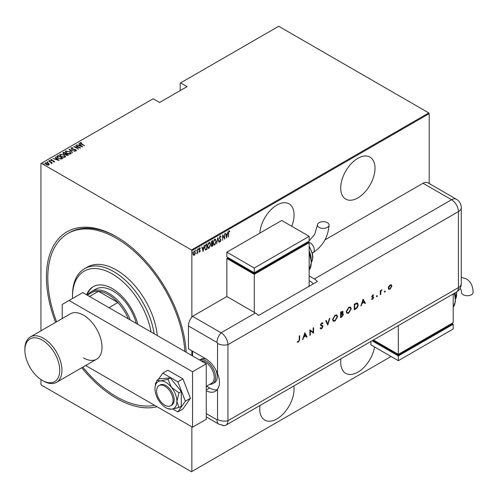 <?xml version="1.0" encoding="UTF-8"?>
<svg xmlns="http://www.w3.org/2000/svg" width="498" height="498" viewBox="0 0 498 498"><rect width="100%" height="100%" fill="white"/><g stroke="black" fill="none" stroke-linecap="round" stroke-linejoin="round"><path stroke-width="0.75" d="M55.602 322.374A98.946 57.127 60 0 1 116.408 236.724L116.408 236.724A98.946 57.127 60 0 1 186.208 352.267M157.075 406.735A98.946 57.127 60 0 1 116.408 398.307A98.946 57.127 60 0 1 81.79 367.742M357.857 158.308A24.253 14 120 0 0 342.014 179.678A24.253 14 120 0 0 345.73 199.113A24.253 14 120 0 0 357.857 197.911A24.253 14 120 0 0 373.699 176.541A24.253 14 120 0 0 369.983 157.107A24.253 14 120 0 0 357.857 158.308M340.962 358.747A24.253 14 120 0 0 345.73 373.369A24.253 14 120 0 0 357.857 372.168A24.253 14 120 0 0 374.602 346.982M291.728 226.266A24.253 14 120 0 0 289.045 203.838A24.253 14 120 0 0 276.919 205.039A24.253 14 120 0 0 259.825 233.126M260.018 405.478A24.253 14 120 0 0 264.793 420.1A24.253 14 120 0 0 276.919 418.899A24.253 14 120 0 0 293.814 385.969M191.861 426.817L191.861 471.488L191.45 471.731L41.365 385.079L40.948 384.363L40.948 379.551M40.948 330.834L40.948 163.537L41.365 163.3L191.45 249.946L428.784 112.922L429.195 113.637L429.195 183.544M194.257 251.104L195.365 252.554L195.073 254.161L194.257 255.3L193.448 255.101L193.149 253.831L194.257 251.104L194.836 251.06M194.531 254.565L194.257 255.3L193.448 255.101M197.644 249.224L197.644 253.277L197.401 252.822L196.598 253.812L197.351 252.144L197.644 249.224M199.729 251.639L199.679 252.169L199.125 251.913L199.984 250.948L199.125 249.467L199.748 247.936L200.352 248.135L199.368 249.305L200.233 250.787L199.679 252.169L199.125 251.913M199.3 251.465L199.692 251.671M199.916 250.625L199.225 250.04M199.748 247.936L200.352 248.135L199.935 248.384M200.184 248.608L199.393 248.34M199.094 249.149L200.233 250.787M206.726 248.956L205.525 250.021L204.666 247.873L206.116 244.331L207 243.821L207 249.361L205.301 249.946M212.391 245.682L212.129 246.404L211.252 245.539L211.569 244.176L211.003 243.086L211.905 240.988L212.665 240.553L212.665 246.093L211.575 246.51M217.838 237.565L219.07 242.395L217.807 238.648L216.543 243.858L217.838 237.565M224.548 233.693L224.791 239.09L222.886 235.822L222.637 240.335L222.637 234.795L224.548 238.05L224.548 233.693M228.669 233.164L228.426 236.998L228.426 233.251L229.092 230.923L229.777 231.165L229.628 231.682L229.074 231.508L228.426 233.027M229.092 230.923L229.777 231.165L228.987 231.315L229.628 231.682M429.195 113.637L191.861 250.662L191.861 317.12M191.861 350.779L191.861 355.528M191.861 471.488L391.061 356.481M226.702 237.988L225.407 233.195L226.073 234.589L227.269 233.898L227.935 231.738L226.621 237.944M220.241 236.033L221.1 236.749L220.857 237.173L220.241 236.606L219.686 237.863L220.913 240.179L220.234 241.866L219.5 241.356L219.73 240.876L220.265 241.281L220.67 240.347L219.437 238L220.241 236.033L220.664 236.008M220.583 237.011L220.234 236.438L219.743 236.65M220.396 241.175L219.867 241.885M219.73 240.876L220.265 241.281M216.176 241.275L214.719 245.053L213.947 245.109L213.219 243.005L214.694 239.239L215.441 239.183L215.92 241.125M210.511 244.543L209.054 248.321L208.282 248.378L207.554 246.273L209.029 242.507L209.776 242.458L210.256 244.394M203.122 251.602L201.833 246.803L202.493 248.197L203.694 247.506L204.354 245.346L203.041 251.552M198.048 248.602L198.571 249.081L198.322 249.685L198.322 248.757M195.77 249.915L196.293 250.394L196.044 250.998L196.044 250.077M192.079 252.05L192.595 252.53L192.353 253.133L192.353 252.206M428.784 112.922L278.699 26.27L180.201 83.141L180.201 90.586M48.262 163.549L49.215 164.116L48.978 164.925L47.59 165.062L46.046 164.508L45.349 162.827L48.262 163.232L49.215 164.116L48.978 164.925M45.019 163.307L45.349 162.827L45.349 163.145L46.133 162.952M48.798 160.91L52.302 162.933L51.543 162.778L51.201 163.506L50.883 162.454L48.798 161.19M51.562 163.749L51.562 163.431M54.4 161.794L53.342 161.825L53.977 161.539L53.803 161.097L51.226 160.605L50.833 159.659L51.917 159.584L52.072 159.87L51.275 159.902L51.456 160.449L53.392 160.686L54.568 161.551M53.921 161.881L53.803 161.097M50.647 159.939L51.917 159.902M51.275 159.902L51.456 160.723M57.27 156.017L58.154 155.507L62.953 158.277L62.381 158.613L61.304 159.03L58.154 158.208L56.722 156.671L58.154 155.507M63.819 152.239L68.618 155.009L66.01 155.139L65.306 154.368L63.52 153.982L63.053 152.674L63.819 152.239L64.037 152.681M62.754 153.098L63.819 152.55M68.985 149.251L75.017 151.311L69.882 149.805L72.496 152.768L68.985 149.344M75.696 145.379L80.744 148.006L75.049 146.922L78.591 149.251L73.791 146.48L79.475 147.557L75.696 145.379M80.589 142.976L84.623 145.765L81.137 144.04L80.116 142.683L81.361 142.602L81.579 142.901L80.489 143.138L80.695 143.779M79.91 142.97L81.361 142.92M41.365 163.3L153.172 98.747L159.621 102.47L187.055 86.627L180.612 82.905M82.656 146.904L76.561 144.881L78.759 145.385L79.96 144.694L79.082 143.424L82.656 146.904M71.756 148.08L72.017 148.865L75.87 149.668L76.312 150.707L74.762 150.664L74.694 150.359L75.845 150.408L75.646 149.823L71.762 149.008L71.27 147.788L73.175 147.9L71.756 148.08L71.625 148.51M75.466 150.801L75.845 150.726L75.646 149.823M71.04 148.136L71.27 147.788L72.229 147.999M69.708 151.585L71.183 153.278L70.791 153.894L66.776 153.303L65.306 151.604L65.717 150.994L69.708 151.878M64.043 154.853L65.524 156.546L65.126 157.163L61.111 156.571L59.642 154.872L60.059 154.262L64.043 155.146M59.075 160.518L52.981 158.489L55.185 158.999L56.38 158.302L55.234 157.187L55.508 157.032L59.075 160.518M49.414 160.798L50.055 160.568L50.211 160.941L49.563 160.854L49.414 160.481L50.211 160.941M47.136 162.111L47.777 161.887L47.933 162.261L47.285 162.167L47.136 161.794L47.933 162.261M43.438 164.247L44.085 164.016L44.241 164.39L43.594 164.303L43.438 163.929L44.241 164.39M191.861 250.662L191.45 249.946M117.098 237.123A97.01 56.006 -120 0 0 69.272 232.709L67.902 233.5A97.01 56.006 60 0 1 120.553 240.845A97.01 56.006 60 0 1 184.833 351.476M78.84 145.659L79.96 144.694M79.02 143.773L79.082 143.424M79.082 143.735L82.245 146.823M79.381 145.597L81.697 146.387L80.327 145.049L79.381 145.839M79.475 147.589L80.016 147.9M74.507 146.891L75.049 147.003M71.756 148.392L72.017 149.182M75.852 149.979L75.87 149.668M75.87 149.985L76.312 151.025M75.845 150.726L75.646 150.141L75.845 150.726M69.334 149.686L69.882 149.873M72.559 152.73L69.882 149.805M69.932 152.039L71.17 153.434M65.325 151.772L65.717 150.994M65.717 151.311L66.987 151.075M65.879 151.99L66.558 153.172M69.39 154.137L70.286 153.938L70.604 153.228M67.018 153.16L70.286 153.621L70.623 153.073L69.459 151.728L66.222 151.274L65.861 151.828L67.018 153.44M70.286 153.938L70.286 153.621M65.848 153.726L66.315 153.994M67.877 154.897L68.344 155.164M65.001 154.392L65.848 153.695L64.061 152.662L63.358 153.459M63.7 153.191L63.763 154.156M67.13 155.519L67.877 154.866L66.34 153.975L65.854 154.635M66.172 154.392L66.246 155.308M67.541 155.376L67.877 154.866M66.246 155.264L67.541 155.059M66.172 154.075L66.246 154.99M65.107 154.374L65.848 153.695M63.763 154.112L65.107 154.056M63.7 152.874L63.763 153.838M64.267 155.308L65.506 156.702M59.66 155.046L60.059 154.262M60.059 154.579L61.322 154.343M60.221 155.264L60.893 156.44M63.725 157.405L64.622 157.206L64.939 156.503M61.354 156.434L64.622 156.889L64.958 156.341L63.794 154.996L60.557 154.542L60.202 155.096L61.354 156.708M64.622 157.206L64.622 156.889M62.213 158.171L62.68 158.439M56.747 156.839L57.27 156.335M60.551 159.043L62.213 158.134L58.397 155.93L57.338 157.051M57.37 156.988L58.403 158.383M60.993 159.005L62.213 158.134M58.403 158.345L60.993 158.688M57.37 156.671L58.403 158.065M55.259 159.267L56.38 158.302M55.44 157.387L55.508 157.032M55.508 157.349L58.664 160.431M55.801 159.211L58.123 160.001L56.747 158.663L55.801 159.453M53.977 161.856L53.803 161.414L53.977 161.856M51.275 160.219L51.456 160.767L51.275 160.219M54.033 161.259L54.4 162.111M50.055 160.885L50.211 161.259M50.709 162.329L51.543 162.809M51.176 163.475L50.883 162.771M47.777 162.205L47.933 162.572M45.044 163.469L45.349 163.145M45.548 163.63L45.779 163.076L46.289 164.365L48.767 164.452M45.779 163.394L46.289 164.682M48.2 165.112L48.798 164.62M48.549 164.994L48.013 163.369L45.779 163.076M44.085 164.334L44.241 164.707M228.819 230.767L229.503 231.01M225.476 233.157L226.073 234.589M227.194 233.942L227.082 234.502M226.609 236.905L226.497 237.471M227.144 234.539L225.924 234.925L226.671 236.942L227.144 234.539L226.198 235.081L226.671 236.942M224.517 238.038L224.517 238.729M222.637 234.988L224.548 238.05M219.967 235.878L221.1 236.749M219.413 237.708L219.786 238.349M219.512 238.193L220.757 239.426M220.483 239.27L220.913 240.179M219.456 240.721L219.992 241.119L219.456 240.721M217.707 237.963L219.07 242.395M215.298 243.846L214.439 244.898L214.719 245.053M214.439 244.898L213.81 245.01M215.304 239.127L215.895 240.87M215.192 239.7L214.426 239.644L213.847 240.248M213.225 243.254L213.916 244.418M213.468 242.862L214.047 244.518L214.706 244.493L215.927 241.418L215.335 239.762L214.706 239.799L213.225 242.725M212.391 240.708L212.391 241.244M212.391 243.335L212.391 243.877M211.855 246.249L211.445 246.392M210.978 242.781L211.463 243.491M211.015 242.806L211.382 243.497M211.737 243.653L212.422 243.323L212.422 241.262L211.295 241.723M211.22 245.228L211.806 245.707L211.22 245.228M211.264 245.253L212.422 245.67L212.422 243.889L211.557 244.169M211.98 243.827L211.494 245.383L212.08 245.863M211.781 241.312L211.252 242.943M212.422 241.262L212.055 241.474M209.639 247.12L208.78 248.166L209.054 248.321M208.78 248.166L208.152 248.284M209.639 242.395L210.231 244.145M209.527 242.968L208.768 242.912L208.183 243.516M207.56 246.522L208.251 247.687M207.803 246.13L208.388 247.786L209.042 247.761L210.268 244.686L209.67 243.03L209.042 243.068L207.56 245.993M206.726 243.976L206.726 244.512M204.634 247.574L205.394 249.249M204.672 247.593L205.288 249.243M205.668 249.411L206.757 248.938L206.757 244.53L205.101 245.514M205.325 245.178L204.908 247.73M206.757 244.53L205.606 245.34M201.895 246.765L202.493 248.197M203.614 247.55L203.508 248.116M203.035 250.519L202.923 251.085M203.57 248.147L202.344 248.539L203.097 250.55L203.57 248.147L202.624 248.695L203.097 250.55M199.405 252.013L198.851 251.758M199.019 251.309L199.412 251.509M199.474 247.78L200.078 247.979M199.91 248.452L199.48 248.272L199.91 248.452M199.493 249.722L199.86 250.064M198.297 248.919L198.048 249.523M197.37 251.907L197.37 252.803M196.019 250.239L195.77 250.843M193.983 255.144L193.174 254.945M194.699 251.004L195.091 252.281M194.581 251.527L193.703 251.689M193.124 253.526L193.983 254.646M193.162 253.55L194.257 254.802L193.685 254.721M193.983 251.446L193.398 253.687M194.257 254.802L195.123 252.691L194.45 251.415M192.321 252.368L192.079 252.972M151.062 331.979A56.262 32.482 -120 0 0 114.696 275.425A56.262 32.482 -120 0 0 72.503 296.92A56.262 32.482 -120 0 0 72.527 298.489M72.503 296.92L72.503 295.333A58.204 33.603 60 0 1 84.56 268.69A58.204 33.603 60 0 1 116.152 273.097A58.204 33.603 60 0 1 154.119 333.741M136.259 323.432A34.922 20.163 -120 0 0 114.472 291.896A34.922 20.163 -120 0 0 95.516 289.251L91.402 291.623A34.922 20.163 60 0 1 108.863 293.353A34.922 20.163 60 0 1 130.246 319.959M137.878 324.366A38.315 22.124 -120 0 0 113.93 289.606A38.315 22.124 -120 0 0 93.132 286.705A38.315 22.124 -120 0 0 86.702 294.822M93.475 286.512A38.315 22.124 -120 0 0 87.162 295.084M154.666 405.341A97.01 56.006 60 0 1 112.255 394.179A97.01 56.006 60 0 1 82.799 367.157M157.281 335.565A58.204 33.603 -120 0 0 118.898 271.516A58.204 33.603 -120 0 0 87.306 267.109L84.56 268.69M56.604 321.795A97.01 56.006 60 0 1 67.902 233.5M128.335 318.857A33.951 19.603 -120 0 0 117.902 302.535A33.951 19.603 -120 0 0 108.172 294.542A33.951 19.603 -120 0 0 98.448 291.305A33.951 19.603 -120 0 0 91.196 292.861L87.256 295.14M108.981 307.683L117.902 302.535L98.448 291.305L89.534 296.453M87.797 294.822A34.922 20.163 60 0 1 91.402 291.623M199.542 359.967L200.843 359.214A13.583 7.844 60 0 1 206.701 359.4M192.545 351.177L192.545 355.927M215.846 369.958A13.583 7.844 60 0 1 214.426 382.738L212.783 383.69A13.583 7.844 60 0 1 209.776 384.307M164.832 405.191A11.641 6.723 -120 0 0 170.652 405.77A11.641 6.723 -120 0 0 172.439 396.439A11.641 6.723 -120 0 0 164.832 386.187A11.641 6.723 -120 0 0 159.011 385.608A11.641 6.723 -120 0 0 157.231 394.933A11.641 6.723 -120 0 0 164.832 405.191M206.265 386.33L211.606 383.242A12.612 7.283 -120 0 0 213.542 373.139A12.612 7.283 -120 0 0 205.307 362.027A12.612 7.283 -120 0 0 201.018 360.82M199.561 359.979A13.583 7.844 60 0 1 205.991 360.838A13.583 7.844 60 0 1 214.862 372.803A13.583 7.844 60 0 1 212.783 383.69M24.9 350.225A24.639 14.224 -120 0 0 42.324 380.404A24.639 14.224 -120 0 0 46.127 382.109A24.639 14.224 -120 0 0 59.324 365.713A24.639 14.224 -120 0 0 38.52 338.453A24.639 14.224 -120 0 0 24.9 350.225L24.9 348.955A26.195 15.121 60 0 1 30.322 336.965L70.386 313.84A26.195 15.121 60 0 1 83.477 315.134A26.195 15.121 60 0 1 100.59 338.217A26.195 15.121 60 0 1 96.575 359.207A26.195 15.121 60 0 1 83.477 357.906M206.265 363.845L192.545 371.769L69.073 300.481L82.793 292.563L206.265 363.845L206.265 419.291L192.545 427.216L85.662 365.507M62.213 318.558L62.213 304.446L69.073 300.481M192.545 371.769L192.545 427.216M172.825 409.014L177.848 411.914L182.922 408.983L190.448 398.276L182.922 378.885L167.87 370.195L162.796 373.127L158.364 379.432M177.848 411.914L185.368 401.207L190.448 398.276M185.368 401.207L177.848 381.817L182.922 378.885M177.848 381.817L162.796 373.127M156.092 382.663L155.27 383.834L155.544 384.537M170.652 405.77L171.754 405.135A11.641 6.723 -120 0 0 170.048 389.199A11.641 6.723 -120 0 0 160.113 384.973L159.011 385.608M167.571 408.534L171.418 409.2L178.931 407.538L181.297 406.175L181.297 391.54L170.322 377.889L159.348 378.866L156.976 380.235L155.077 386.896A15.519 8.964 -120 0 0 154.953 388.72A15.519 8.964 -120 0 0 160.443 402.863A15.519 8.964 -120 0 0 167.571 408.534A15.519 8.964 -120 0 0 171.418 409.2A15.519 8.964 -120 0 0 176.908 401.394L178.931 392.903L181.297 391.54M178.931 407.538L176.908 401.394A15.519 8.964 -120 0 0 171.418 387.251L167.957 379.252L170.322 377.889M178.931 392.903L171.418 387.251A15.519 8.964 -120 0 0 160.443 380.914L156.976 380.235M167.957 379.252L160.443 380.914A15.519 8.964 -120 0 0 155.077 386.896M188.431 325.96L188.431 348.799L205.581 358.697A19.403 11.199 -120 0 1 217.539 373.687L217.539 343.427A0.809 0.467 -120 0 0 216.966 342.437L188.431 325.96A9.699 5.603 -60 0 1 192.545 316.323L226.845 296.522L255.381 312.999A9.699 5.603 60 0 1 258.394 315.545L317.388 281.488A9.699 5.603 -120 0 0 314.369 278.936L309.158 275.929M206.265 390.756A19.403 11.199 -120 0 0 215.279 391.341A19.403 11.199 -120 0 0 217.539 389.206C220.135 385.228 220.135 380.055 217.539 373.687M206.527 386.18L209.695 388.004A19.403 11.199 -120 0 0 217.116 389.772M206.265 416.901L218.977 424.234L224.2 425.616A9.699 5.603 -120 0 0 227.941 420.717L227.941 344.678A9.699 5.603 -120 0 0 221.081 332.801L192.545 316.323L221.081 332.801A9.699 5.603 120 0 0 216.966 342.437M384.556 291.884L384.954 291.193L385.359 291.423L384.954 292.121L384.282 291.728M384.954 291.193L385.359 291.423L384.68 291.959M376.613 296.472L377.017 295.781L377.416 296.011L377.017 296.702L376.339 296.31M377.017 295.781L377.416 296.011L376.743 296.547M363.135 299.099L365.414 303.332L364.941 303.599L364.231 302.236L362.058 303.494L360.857 305.959L363.135 299.099M346.203 311.673L348.7 307.291L350.53 307.085L351.252 308.729L348.737 313.099L346.932 313.292L346.203 311.673M332.54 319.56L335.03 315.184L336.86 314.979L337.588 316.622L335.073 320.992L333.268 321.179L332.54 319.56M320.631 327.833L321.689 328.151L322.629 326.663L320.805 325.536L320.531 324.845L321.72 322.872L322.997 323.071L322.604 323.638L321.671 323.47L320.967 324.578L322.567 325.53L323.059 326.427L321.689 328.717L320.668 328.811L320.226 328.35L320.631 327.833L320.986 328.182L320.569 327.914M322.455 326.221L322.119 326.009M322.66 322.797L322.997 323.071L322.355 323.445M322.604 323.638L322.206 323.37M322.33 323.476L321.397 323.308L320.693 324.416L321.285 325.107M304.838 332.757L307.117 336.99L306.644 337.258L305.934 335.889L303.761 337.146L302.56 339.617L304.838 332.757M221.081 424.676A9.699 5.603 -120 0 0 225.93 425.161A9.699 5.603 -120 0 0 227.941 420.717L227.941 344.678A9.699 5.603 -120 0 0 221.081 332.801L255.381 312.999M299.236 339.68L299.236 335.994L299.665 335.745L299.665 339.487L298.545 342.076L297.387 342.107L297.642 341.535L298.57 341.497L299.236 339.68M310.316 335.142L309.887 335.391L309.887 329.844L313.149 332.322L313.149 327.958L313.578 327.709L313.578 333.255L310.316 330.784L310.316 335.142L309.887 335.073M327.74 325.082L325.704 320.712L326.165 320.444L327.765 323.887L329.371 318.596L329.832 318.328L327.74 325.082M342.58 311.238L342.792 311.904L342.238 313.404L343.433 314.443L341.902 316.902L340.601 317.656L340.601 312.109L342.73 311.294L343.066 312.059L342.512 313.559L343.085 313.616M355.759 308.903L354.271 309.762L354.271 304.222L356.761 302.977L357.539 303.095L358.211 304.788C358.118 306.625 357.303 307.994 355.759 308.903L354.271 309.445M372.703 294.997L373.6 295.059L372.243 296.304L373.662 297.468L372.635 299.236L371.626 299.261L373.232 297.736L371.975 297.107L371.813 296.571L372.703 294.997M373.307 295.575L372.423 295.339L372.243 296.304M371.969 296.148L373.257 296.796M371.913 298.725L372.61 298.75M373.114 297.418L371.975 297.107M380.31 294.729L380.31 290.676L380.74 290.427L380.74 291.025L381.972 289.786L380.814 291.685L380.74 294.48L380.31 294.729M388.733 286.412L390.065 284.974L391.403 284.868L391.882 286.033L390.065 289.164L388.801 289.319L388.247 288.13L388.733 286.412M324.964 239.874L423.026 183.258A9.699 5.603 -60 0 1 427.875 182.778L456.411 199.256A9.699 5.603 120 0 0 451.562 199.735L423.026 183.258M313.273 283.866A9.699 5.603 -120 0 0 310.254 281.314L309.158 280.679M299.391 335.901L299.391 339.331L298.545 342.076M298.271 341.921L297.113 341.945M304.795 332.888L307.117 336.99M306.843 336.829L306.519 337.015M303.761 337.146L305.934 335.889M303.487 336.99L303.027 339.343M304.863 333.822L304.589 333.666L303.718 336.287L305.71 335.453L304.863 333.822L303.992 336.443M309.93 329.819L313.149 332.322M313.304 327.871L313.578 333.255M310.042 334.98L310.316 330.784M322.418 325.449L322.785 326.265L321.415 328.555L321.689 328.717M321.415 328.555L320.538 328.724M320.357 327.672L321.415 327.989M322.181 326.059L320.531 325.381M321.005 324.951L320.693 324.416L321.216 325.07M326.009 320.538L327.765 323.887M329.439 318.552L327.572 324.727M336.716 314.904L337.588 316.622M337.314 316.46L334.793 320.83L335.073 320.992M334.793 320.83L333.131 321.092M336.443 315.514L334.781 315.583L332.695 319.15L333.411 320.5M337.158 316.871L336.586 315.576L335.054 315.738L332.969 319.311L333.542 320.588L335.054 320.432L337.158 316.871M342.935 313.559L343.433 314.443M343.159 314.288L341.628 316.747L341.902 316.902M341.628 316.747L340.601 317.338M343.004 314.692L341.945 313.995L342.73 314.537L341.945 313.995L340.757 314.618L341.037 316.834L343.004 314.692L342.219 314.157L341.037 314.773L341.037 316.834M342.294 311.848L342.636 312.321L341.037 312.427L341.037 314.207L342.636 312.321M342.363 312.159L340.757 312.271L341.037 314.207M350.387 307.017L351.252 308.729M350.978 308.573L348.463 312.943L348.737 313.099M348.463 312.943L346.801 313.205M350.113 307.627L348.444 307.689L346.359 311.262L347.081 312.607M350.822 308.978L350.25 307.689L348.718 307.851L346.633 311.418L347.212 312.7L348.718 312.539L350.822 308.978M357.396 303.027L358.211 304.788M357.938 304.627C357.844 306.463 357.029 307.839 355.485 308.748M357.103 303.656L356.238 303.487L354.427 304.378L354.7 308.947L356.624 307.696L357.776 305.037L357.253 303.724L354.7 304.539L354.7 308.947M363.092 299.236L365.414 303.332M365.14 303.17L364.816 303.357M362.058 303.494L364.231 302.236M361.785 303.332L361.324 305.691M363.16 300.17L362.886 300.008L362.015 302.628L364.007 301.794L363.16 300.17L362.289 302.784M373.313 294.916L373.039 295.407L372.423 295.339L373.033 295.414M372.087 296.447L372.591 296.571L372.087 296.447M373.22 296.777L373.662 297.468M373.388 297.312L372.355 299.074L372.635 299.236M372.355 299.074L371.352 299.105M371.701 296.945L372.579 297.312M376.743 295.619L377.142 295.849M380.466 290.589L380.74 291.025M381.599 289.861L381.736 290.353M380.69 291L380.814 291.685M380.54 291.523L380.74 294.48M384.68 291.037L385.085 291.268M391.129 284.713L391.882 286.033M391.609 285.877L389.791 289.008L390.065 289.164M389.791 289.008L388.664 289.226M390.893 285.317L389.791 285.31L388.409 287.726L388.957 288.684M391.453 286.288L391.042 285.379L390.065 285.472L388.683 287.888L389.081 288.784L390.065 288.672L391.453 286.288M327.348 222.643A5.82 3.362 180 0 1 329.054 225.021A5.82 3.362 180 0 1 325.455 228.128A5.82 3.362 180 0 1 319.112 227.399A5.82 3.362 180 0 1 317.413 225.021A5.82 3.362 180 0 1 321.005 221.915A5.82 3.362 180 0 1 327.348 222.643M308.455 286.649L309.158 285.435L309.158 242.663L254.279 274.342L226.845 258.506L226.845 296.522M226.845 252.169L254.279 268.005L309.158 236.326L281.719 220.483L226.845 252.169L226.845 256.918L254.279 272.761L254.279 273.551L228.215 258.506L228.215 257.709L226.845 258.506M309.158 242.663L307.783 241.872L307.783 242.663L254.279 273.551M254.279 274.342L254.279 312.364M254.279 268.005L254.279 272.761L309.158 241.076L309.158 236.326M459.741 288.902L460.55 288.965C460.992 289.195 461.297 290.334 461.459 292.37A5.82 3.362 0 0 0 463.165 294.748A5.82 3.362 0 0 0 469.508 295.476A5.82 3.362 0 0 0 473.1 292.37C472.932 285.945 470.691 281.451 466.371 278.886L461.26 277.293M453.205 293.945L453.205 322.66L398.332 354.346L398.332 325.624M373.456 339.985L398.332 354.346L398.332 355.136L372.772 340.383M398.332 355.136L451.835 324.248L451.835 323.457L453.205 324.248L398.332 355.927L372.087 340.775M453.205 324.248L453.205 328.997L398.332 360.683L370.892 344.84L370.892 341.466M398.332 360.683L398.332 355.927M30.322 336.965A26.195 15.121 60 0 1 39.379 336.449A26.195 15.121 60 0 1 59.648 358.716A26.195 15.121 60 0 1 56.517 382.333A26.195 15.121 60 0 1 47.459 382.856A26.195 15.121 60 0 1 43.419 381.038L42.324 380.404M65.68 154.106L65.68 153.789M62.013 158.569L62.013 158.252M206.265 413.62L216.966 419.795A0.809 0.467 -120 0 0 217.539 419.465L217.539 389.206M217.539 419.465A9.699 5.603 180 0 0 227.941 420.717L458.415 287.651L458.415 211.613L227.941 344.678A9.699 5.603 180 0 1 217.539 343.427M218.977 424.234A9.699 5.603 -60 0 1 216.966 419.795M209.695 388.004L206.265 389.984M314.369 278.936L451.562 199.735A9.699 5.603 -120 0 1 458.415 211.613A9.699 5.603 180 0 0 461.26 207.654A9.699 9.699 0 0 0 456.411 199.256M225.93 425.161L456.411 292.096A9.699 5.603 -120 0 0 458.415 287.651A9.699 5.603 180 0 0 461.26 283.692L461.26 207.654M312.364 253.077L313.099 252.654A5.82 3.362 -120 0 0 314.306 249.99A5.82 3.362 -120 0 0 310.186 242.856A5.82 3.362 -120 0 0 308.536 242.302M309.158 270.016A19.403 11.199 -120 0 0 309.158 253.326M311.2 258.997A15.519 8.964 -120 0 0 309.158 251.117M311.487 261.83A13.583 7.844 -120 0 0 309.158 246.84M453.205 307.247A19.403 11.199 -120 0 0 454.201 293.366M455.247 296.229A15.519 8.964 -120 0 0 454.805 293.023M455.539 299.061A13.583 7.844 -120 0 0 456.417 292.089M75.976 150.222L75.976 150.539M65.861 151.828L65.861 152.145M70.623 153.073L70.623 153.39M60.202 155.096L60.202 155.413M64.958 156.341L64.958 156.658M54.064 161.414L54.064 161.732M51.157 160.076L51.157 160.393M456.411 292.096A9.699 9.699 0 0 0 461.26 283.692M313.099 252.654C322.903 246.031 328.219 236.824 329.054 225.021M309.158 270.084L311.499 262.371L309.158 252.299M311.424 260.753L309.158 250.17M311.493 261.948L312.364 260.224L312.869 256.974L312.371 253.121L309.158 246.105M308.1 242.053L314.699 234.377L317.413 225.021M456.734 291.896L455.539 299.174M455.128 292.83L455.471 297.978M454.543 293.173L455.477 301.222L453.205 307.316M96.575 359.207L56.517 382.333"/></g></svg>
